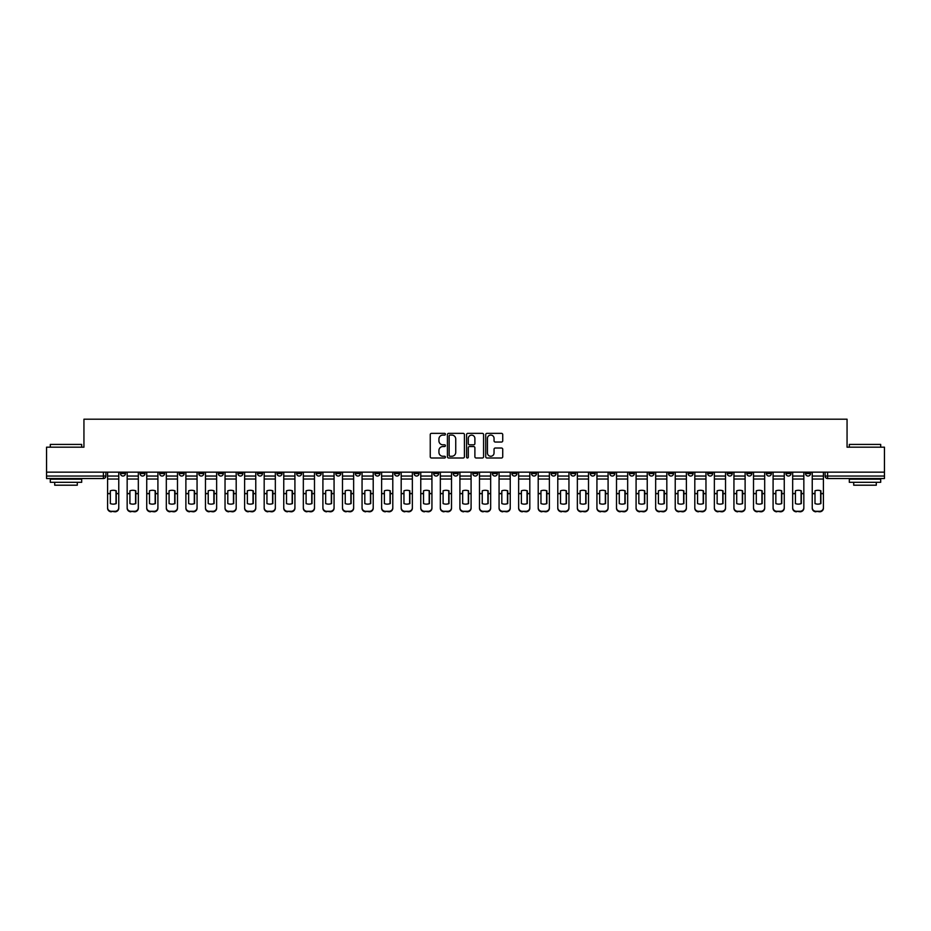 <?xml version="1.0" encoding="UTF-8"?>
<svg xmlns="http://www.w3.org/2000/svg" width="931" height="931" viewBox="0 0 931 931"><rect width="100%" height="100%" fill="white"/><g stroke="black" fill="none" stroke-linecap="round" stroke-linejoin="round"><path stroke-width="1.4" d="M445.425 434.218A0.861 0.861 0 0 0 444.564 433.357L431.472 433.357A1.234 1.234 0 0 0 430.25 434.591L430.25 456.76A1.234 1.234 0 0 0 431.472 457.994L444.564 457.994A0.861 0.861 0 0 0 445.425 457.133A0.861 0.861 0 0 0 444.564 456.271L442.865 456.271A3.945 3.945 0 0 1 438.932 452.326L438.932 450.476A3.945 3.945 0 0 1 442.865 446.543L444.564 446.543A0.861 0.861 0 0 0 445.425 445.67A0.861 0.861 0 0 0 444.564 444.809L442.865 444.809A3.945 3.945 0 0 1 438.932 440.875L438.932 439.025A3.945 3.945 0 0 1 442.865 435.08L444.564 435.08A0.861 0.861 0 0 0 445.425 434.218M766.376 472.145L766.376 473.53L771.403 473.53A2.514 2.514 0 0 1 768.89 476.044A2.514 2.514 0 0 1 766.376 473.53L766.376 472.145M648.942 472.145L648.942 473.53L653.958 473.53A2.514 2.514 0 0 1 651.444 476.044A2.514 2.514 0 0 1 648.942 473.53L648.942 472.145M629.368 472.145L629.368 473.53L634.383 473.53A2.514 2.514 0 0 1 631.87 476.044A2.514 2.514 0 0 1 629.368 473.53L629.368 472.145M511.922 472.145L511.922 473.53L516.938 473.53A2.514 2.514 0 0 1 514.436 476.044A2.514 2.514 0 0 1 511.922 473.53L511.922 472.145M492.348 472.145L492.348 473.53L497.375 473.53A2.514 2.514 0 0 1 494.861 476.044A2.514 2.514 0 0 1 492.348 473.53L492.348 472.145M472.773 472.145L472.773 473.53L477.801 473.53A2.514 2.514 0 0 1 475.287 476.044A2.514 2.514 0 0 1 472.773 473.53L472.773 472.145M433.625 472.145L433.625 473.53L438.652 473.53A2.514 2.514 0 0 1 436.139 476.044A2.514 2.514 0 0 1 433.625 473.53L433.625 472.145M394.488 473.53L394.488 472.145L394.488 473.53A2.514 2.514 0 0 0 396.99 476.044A2.514 2.514 0 0 1 394.488 473.53L399.504 473.53A2.514 2.514 0 0 1 396.99 476.044A2.514 2.514 0 0 0 399.504 473.53L399.504 472.145L399.504 473.53M374.914 473.53L374.914 472.145L374.914 473.53A2.514 2.514 0 0 0 377.416 476.044A2.514 2.514 0 0 1 374.914 473.53L379.929 473.53A2.514 2.514 0 0 1 377.416 476.044M355.339 473.53L355.339 472.145L355.339 473.53A2.514 2.514 0 0 0 357.841 476.044A2.514 2.514 0 0 1 355.339 473.53L360.355 473.53A2.514 2.514 0 0 1 357.841 476.044A2.514 2.514 0 0 0 360.355 473.53L360.355 472.145L360.355 473.53M335.765 472.145L335.765 473.53L340.781 473.53A2.514 2.514 0 0 1 338.267 476.044A2.514 2.514 0 0 1 335.765 473.53L335.765 472.145M316.191 472.145L316.191 473.53L321.207 473.53A2.514 2.514 0 0 1 318.693 476.044A2.514 2.514 0 0 1 316.191 473.53L316.191 472.145M296.617 472.145L296.617 473.53L301.632 473.53A2.514 2.514 0 0 1 299.13 476.044A2.514 2.514 0 0 1 296.617 473.53L296.617 472.145M277.042 473.53L277.042 472.145L277.042 473.53A2.514 2.514 0 0 0 279.556 476.044A2.514 2.514 0 0 1 277.042 473.53L282.058 473.53A2.514 2.514 0 0 1 279.556 476.044M237.894 473.53L237.894 472.145L237.894 473.53A2.514 2.514 0 0 0 240.407 476.044A2.514 2.514 0 0 1 237.894 473.53L242.91 473.53A2.514 2.514 0 0 1 240.407 476.044A2.514 2.514 0 0 0 242.91 473.53L242.91 472.145L242.91 473.53M218.32 473.53L218.32 472.145L218.32 473.53A2.514 2.514 0 0 0 220.833 476.044A2.514 2.514 0 0 1 218.32 473.53L223.335 473.53A2.514 2.514 0 0 1 220.833 476.044A2.514 2.514 0 0 0 223.335 473.53L223.335 472.145L223.335 473.53M198.745 473.53L198.745 472.145L198.745 473.53A2.514 2.514 0 0 0 201.259 476.044A2.514 2.514 0 0 1 198.745 473.53L203.761 473.53A2.514 2.514 0 0 1 201.259 476.044A2.514 2.514 0 0 0 203.761 473.53L203.761 472.145L203.761 473.53M179.171 473.53L179.171 472.145L179.171 473.53A2.514 2.514 0 0 0 181.685 476.044A2.514 2.514 0 0 1 179.171 473.53L184.187 473.53A2.514 2.514 0 0 1 181.685 476.044M159.597 473.53L159.597 472.145L159.597 473.53A2.514 2.514 0 0 0 162.11 476.044A2.514 2.514 0 0 1 159.597 473.53L164.624 473.53A2.514 2.514 0 0 1 162.11 476.044A2.514 2.514 0 0 0 164.624 473.53L164.624 472.145L164.624 473.53M140.022 473.53L140.022 472.145L140.022 473.53A2.514 2.514 0 0 0 142.536 476.044A2.514 2.514 0 0 1 140.022 473.53L145.05 473.53A2.514 2.514 0 0 1 142.536 476.044A2.514 2.514 0 0 0 145.05 473.53L145.05 472.145L145.05 473.53M501.495 442.039A1.234 1.234 0 0 0 502.728 440.805L502.728 434.591A1.234 1.234 0 0 0 501.495 433.357L486.96 433.357A1.234 1.234 0 0 0 485.726 434.591L485.726 456.76A1.234 1.234 0 0 0 486.96 457.994L501.495 457.994A1.234 1.234 0 0 0 502.728 456.76L502.728 449.242A1.234 1.234 0 0 0 501.495 448.02L495.269 448.02A1.234 1.234 0 0 0 494.047 449.242L494.047 452.978A3.293 3.293 0 0 1 490.753 456.271A3.293 3.293 0 0 1 487.448 452.978L487.448 438.373A3.293 3.293 0 0 1 490.753 435.08A3.293 3.293 0 0 1 494.047 438.373L494.047 440.805A1.234 1.234 0 0 0 495.269 442.039L501.495 442.039M46.55 472.145L46.55 447.183L83.941 447.183L83.941 419.206L847.059 419.206L847.059 447.183L884.45 447.183L884.45 472.145L46.55 472.145L46.55 476.044L105.901 476.044L105.901 472.145L105.901 476.044A2.514 2.514 0 0 1 103.388 478.546L46.55 478.546L46.55 476.044M464.418 434.591A1.234 1.234 0 0 0 463.196 433.357L448.661 433.357A1.234 1.234 0 0 0 447.427 434.591L447.427 456.76A1.234 1.234 0 0 0 448.661 457.994L463.196 457.994A1.234 1.234 0 0 0 464.418 456.76L464.418 434.591M467.804 433.357L482.339 433.357A1.234 1.234 0 0 1 483.573 434.591L483.573 456.76A1.234 1.234 0 0 1 482.339 457.994L476.125 457.994A1.234 1.234 0 0 1 474.891 456.76L474.891 447.764A1.234 1.234 0 0 0 473.658 446.543L469.538 446.543A1.234 1.234 0 0 0 468.305 447.764L468.305 457.133A0.861 0.861 0 0 1 467.443 457.994A0.861 0.861 0 0 1 466.582 457.133L466.582 434.591A1.234 1.234 0 0 1 467.804 433.357M825.099 472.145L825.099 476.044L884.45 476.044L884.45 478.546L827.612 478.546A2.514 2.514 0 0 1 825.099 476.044M884.45 472.145L884.45 476.044M810.552 472.145L810.552 473.53A2.514 2.514 0 0 1 808.038 476.044A2.514 2.514 0 0 1 805.524 473.53A2.514 2.514 0 0 0 808.038 476.044M805.524 472.145L805.524 473.53L810.552 473.53M790.978 472.145L790.978 473.53A2.514 2.514 0 0 1 788.464 476.044A2.514 2.514 0 0 1 785.95 473.53L790.978 473.53M785.95 472.145L785.95 473.53M771.403 472.145L771.403 473.53A2.514 2.514 0 0 1 768.89 476.044M751.829 472.145L751.829 473.53A2.514 2.514 0 0 1 749.315 476.044A2.514 2.514 0 0 1 746.813 473.53L751.829 473.53M746.813 472.145L746.813 473.53M732.255 472.145L732.255 473.53A2.514 2.514 0 0 1 729.741 476.044A2.514 2.514 0 0 1 727.239 473.53L732.255 473.53M727.239 472.145L727.239 473.53M712.681 472.145L712.681 473.53A2.514 2.514 0 0 1 710.167 476.044A2.514 2.514 0 0 1 707.665 473.53A2.514 2.514 0 0 0 710.167 476.044M707.665 472.145L707.665 473.53L712.681 473.53M693.106 472.145L693.106 473.53A2.514 2.514 0 0 1 690.593 476.044A2.514 2.514 0 0 1 688.09 473.53L693.106 473.53M688.09 472.145L688.09 473.53M673.532 472.145L673.532 473.53A2.514 2.514 0 0 1 671.018 476.044A2.514 2.514 0 0 1 668.516 473.53L673.532 473.53M668.516 472.145L668.516 473.53M653.958 472.145L653.958 473.53M634.383 472.145L634.383 473.53L634.383 472.145M614.809 472.145L614.809 473.53A2.514 2.514 0 0 1 612.307 476.044A2.514 2.514 0 0 1 609.793 473.53L614.809 473.53M609.793 472.145L609.793 473.53M595.235 472.145L595.235 473.53A2.514 2.514 0 0 1 592.733 476.044A2.514 2.514 0 0 1 590.219 473.53L595.235 473.53M590.219 472.145L590.219 473.53M575.661 472.145L575.661 473.53A2.514 2.514 0 0 1 573.159 476.044A2.514 2.514 0 0 1 570.645 473.53L575.661 473.53M570.645 472.145L570.645 473.53M556.086 472.145L556.086 473.53A2.514 2.514 0 0 1 553.584 476.044A2.514 2.514 0 0 1 551.071 473.53L556.086 473.53M551.071 472.145L551.071 473.53M536.512 472.145L536.512 473.53A2.514 2.514 0 0 1 534.01 476.044A2.514 2.514 0 0 1 531.496 473.53L536.512 473.53M531.496 472.145L531.496 473.53M516.938 472.145L516.938 473.53A2.514 2.514 0 0 1 514.436 476.044M497.375 472.145L497.375 473.53M477.801 473.53L477.801 472.145L477.801 473.53A2.514 2.514 0 0 1 475.287 476.044M458.227 472.145L458.227 473.53A2.514 2.514 0 0 1 455.713 476.044A2.514 2.514 0 0 1 453.199 473.53A2.514 2.514 0 0 0 455.713 476.044A2.514 2.514 0 0 0 458.227 473.53L453.199 473.53L453.199 472.145M438.652 473.53L438.652 472.145L438.652 473.53A2.514 2.514 0 0 1 436.139 476.044M419.078 472.145L419.078 473.53A2.514 2.514 0 0 1 416.564 476.044A2.514 2.514 0 0 1 414.062 473.53A2.514 2.514 0 0 0 416.564 476.044M414.062 472.145L414.062 473.53L419.078 473.53M379.929 472.145L379.929 473.53L379.929 472.145M340.781 473.53L340.781 472.145L340.781 473.53A2.514 2.514 0 0 1 338.267 476.044M321.207 473.53L321.207 472.145L321.207 473.53A2.514 2.514 0 0 1 318.693 476.044M301.632 473.53L301.632 472.145L301.632 473.53A2.514 2.514 0 0 1 299.13 476.044M282.058 472.145L282.058 473.53L282.058 472.145M262.484 473.53L262.484 472.145L262.484 473.53A2.514 2.514 0 0 1 259.982 476.044A2.514 2.514 0 0 1 257.468 473.53L262.484 473.53A2.514 2.514 0 0 1 259.982 476.044M257.468 472.145L257.468 473.53M184.187 472.145L184.187 473.53L184.187 472.145M125.476 472.145L125.476 473.53A2.514 2.514 0 0 1 122.962 476.044A2.514 2.514 0 0 1 120.448 473.53A2.514 2.514 0 0 0 122.962 476.044A2.514 2.514 0 0 0 125.476 473.53L125.476 472.145M120.448 472.145L120.448 473.53L125.476 473.53M103.388 472.145L103.388 478.546A2.514 2.514 0 0 0 105.901 476.044M450.01 435.08A0.861 0.861 0 0 0 449.149 435.941L449.149 455.41A0.861 0.861 0 0 0 450.01 456.271L451.803 456.271A3.945 3.945 0 0 0 455.736 452.326L455.736 439.025A3.945 3.945 0 0 0 451.803 435.08L450.01 435.08M474.891 438.443A3.293 3.293 0 0 0 471.598 435.149A3.293 3.293 0 0 0 468.305 438.443L468.305 443.587A1.234 1.234 0 0 0 469.538 444.809L473.658 444.809A1.234 1.234 0 0 0 474.891 443.587L474.891 438.443M116.003 503.683L116.003 490.707M113.175 490.288A7.774 6.843 180 0 1 116.003 490.8M107.589 494.198L107.589 507.709A3.759 3.573 0 0 0 111.359 511.282L114.99 511.282A3.759 3.573 0 0 0 118.761 507.709L118.761 508.233A3.759 3.573 180 0 1 114.99 511.794L114.99 511.282M113.175 504.137A7.774 7.378 180 0 0 116.003 503.59M116.247 493.686L116.247 490.8A7.774 6.843 180 0 0 113.303 490.288A7.774 6.843 180 0 0 110.347 490.8L110.347 503.59A7.774 7.378 180 0 0 116.247 503.59L116.247 493.686L118.761 493.686L118.761 507.709M118.761 472.145L118.761 493.686M107.589 472.145L107.589 507.709M111.359 511.282L114.99 511.794M111.359 511.794A3.759 3.573 180 0 1 107.589 508.233M135.577 503.683L135.577 490.707M132.749 490.288A7.774 6.843 180 0 1 135.577 490.8M127.163 494.198L127.163 507.709A3.759 3.573 0 0 0 130.934 511.282L134.564 511.282A3.759 3.573 0 0 0 138.335 507.709L138.335 508.233A3.759 3.573 180 0 1 134.564 511.794L134.564 511.282M132.749 504.137A7.774 7.378 180 0 0 135.577 503.59M155.151 503.683L155.151 490.707M152.323 490.288A7.774 6.843 180 0 1 155.151 490.8M146.737 494.198L146.737 507.709A3.759 3.573 0 0 0 150.508 511.282L154.139 511.282A3.759 3.573 0 0 0 157.909 507.709L157.909 508.233A3.759 3.573 180 0 1 154.139 511.794L154.139 511.282M152.323 504.137A7.774 7.378 180 0 0 155.151 503.59M135.821 493.686L135.821 490.8A7.774 6.843 180 0 0 132.877 490.288A7.774 6.843 180 0 0 129.921 490.8L129.921 503.59A7.774 7.378 180 0 0 135.821 503.59L135.821 493.686L138.335 493.686L138.335 507.709M138.335 472.145L138.335 493.686M127.163 472.145L127.163 507.709M130.934 511.282L134.564 511.794M130.934 511.794A3.759 3.573 180 0 1 127.163 508.233M155.396 493.686L155.396 490.8A7.774 6.843 180 0 0 152.451 490.288A7.774 6.843 180 0 0 149.495 490.8L149.495 503.59A7.774 7.378 180 0 0 155.396 503.59L155.396 493.686L157.909 493.686L157.909 507.709M157.909 472.145L157.909 493.686M146.737 472.145L146.737 507.709M150.508 511.282L154.139 511.794M150.508 511.794A3.759 3.573 180 0 1 146.737 508.233M50.309 444.424L81.684 444.424L50.309 444.424L50.309 447.183M81.684 482.316L50.309 482.316L50.309 479.174L81.684 479.174L81.684 482.316M77.296 482.316L77.296 485.202L54.708 485.202L54.708 482.316M849.316 444.424L880.691 444.424L849.316 444.424L849.316 447.183M880.691 482.316L849.316 482.316L849.316 479.174L880.691 479.174L880.691 482.316M876.292 482.316L876.292 485.202L853.704 485.202L853.704 482.316M174.714 503.683L174.714 490.707M171.898 490.288A7.774 6.843 180 0 1 174.714 490.8M166.312 494.198L166.312 507.709A3.759 3.573 0 0 0 170.082 511.282L173.713 511.282A3.759 3.573 0 0 0 177.484 507.709L177.484 508.233A3.759 3.573 180 0 1 173.713 511.794L173.713 511.282M171.898 504.137A7.774 7.378 180 0 0 174.714 503.59M194.288 503.683L194.288 490.707M191.472 490.288A7.774 6.843 180 0 1 194.288 490.8M185.886 494.198L185.886 507.709A3.759 3.573 0 0 0 189.645 511.282L193.287 511.282A3.759 3.573 0 0 0 197.058 507.709L197.058 508.233A3.759 3.573 180 0 1 193.287 511.794L193.287 511.282M191.472 504.137A7.774 7.378 180 0 0 194.288 503.59M213.862 503.683L213.862 490.707M211.046 490.288A7.774 6.843 180 0 1 213.862 490.8M205.46 494.198L205.46 507.709A3.759 3.573 0 0 0 209.219 511.282L212.862 511.282A3.759 3.573 0 0 0 216.632 507.709L216.632 508.233A3.759 3.573 180 0 1 212.862 511.794L212.862 511.282M211.046 504.137A7.774 7.378 180 0 0 213.862 503.59M174.97 493.686L174.97 490.8A7.774 6.843 180 0 0 172.026 490.288A7.774 6.843 180 0 0 169.07 490.8L169.07 503.59A7.774 7.378 180 0 0 174.97 503.59L174.97 493.686L177.484 493.686L177.484 507.709M177.484 472.145L177.484 493.686M166.312 472.145L166.312 507.709M170.082 511.282L173.713 511.794M170.082 511.794A3.759 3.573 180 0 1 166.312 508.233M194.544 493.686L194.544 490.8A7.774 6.843 180 0 0 191.6 490.288A7.774 6.843 180 0 0 188.644 490.8L188.644 503.59A7.774 7.378 180 0 0 194.544 503.59L194.544 493.686L197.058 493.686L197.058 507.709M197.058 472.145L197.058 493.686M185.886 472.145L185.886 507.709M189.645 511.282L193.287 511.794M189.645 511.794A3.759 3.573 180 0 1 185.886 508.233M214.118 493.686L214.118 490.8A7.774 6.843 180 0 0 211.174 490.288A7.774 6.843 180 0 0 208.218 490.8L208.218 503.59A7.774 7.378 180 0 0 214.118 503.59L214.118 493.686L216.632 493.686L216.632 507.709M216.632 472.145L216.632 493.686M205.46 472.145L205.46 507.709M209.219 511.282L212.862 511.794M209.219 511.794A3.759 3.573 180 0 1 205.46 508.233M233.437 503.683L233.437 490.707M230.62 490.288A7.774 6.843 180 0 1 233.437 490.8M225.034 494.198L225.034 507.709A3.759 3.573 0 0 0 228.793 511.282L232.436 511.282A3.759 3.573 0 0 0 236.195 507.709L236.195 508.233A3.759 3.573 180 0 1 232.436 511.794L232.436 511.282M230.62 504.137A7.774 7.378 180 0 0 233.437 503.59M233.693 493.686L233.693 490.8A7.774 6.843 180 0 0 230.737 490.288A7.774 6.843 180 0 0 227.792 490.8L227.792 503.59A7.774 7.378 180 0 0 233.693 503.59L233.693 493.686L236.195 493.686L236.195 507.709M236.195 472.145L236.195 493.686M225.034 472.145L225.034 507.709M228.793 511.282L232.436 511.794M228.793 511.794A3.759 3.573 180 0 1 225.034 508.233M253.011 503.683L253.011 490.707M250.195 490.288A7.774 6.843 180 0 1 253.011 490.8M244.609 494.198L244.609 507.709A3.759 3.573 0 0 0 248.368 511.282L252.01 511.282A3.759 3.573 0 0 0 255.769 507.709L255.769 508.233A3.759 3.573 180 0 1 252.01 511.794L252.01 511.282M250.195 504.137A7.774 7.378 180 0 0 253.011 503.59M253.267 493.686L253.267 490.8A7.774 6.843 180 0 0 250.311 490.288A7.774 6.843 180 0 0 247.367 490.8L247.367 503.59A7.774 7.378 180 0 0 253.267 503.59L253.267 493.686L255.769 493.686L255.769 507.709M255.769 472.145L255.769 493.686M244.609 472.145L244.609 507.709M248.368 511.282L252.01 511.794M248.368 511.794A3.759 3.573 180 0 1 244.609 508.233M272.585 503.683L272.585 490.707M269.769 490.288A7.774 6.843 180 0 1 272.585 490.8M264.183 494.198L264.183 507.709A3.759 3.573 0 0 0 267.942 511.282L271.584 511.282A3.759 3.573 0 0 0 275.343 507.709L275.343 508.233A3.759 3.573 180 0 1 271.584 511.794L271.584 511.282M269.769 504.137A7.774 7.378 180 0 0 272.585 503.59M272.841 493.686L272.841 490.8A7.774 6.843 180 0 0 269.885 490.288A7.774 6.843 180 0 0 266.941 490.8L266.941 503.59A7.774 7.378 180 0 0 272.841 503.59L272.841 493.686L275.343 493.686L275.343 507.709M275.343 472.145L275.343 493.686M264.183 472.145L264.183 507.709M267.942 511.282L271.584 511.794M267.942 511.794A3.759 3.573 180 0 1 264.183 508.233M292.159 503.683L292.159 490.707M289.343 490.288A7.774 6.843 180 0 1 292.159 490.8M283.757 494.198L283.757 507.709A3.759 3.573 0 0 0 287.516 511.282L291.159 511.282A3.759 3.573 0 0 0 294.918 507.709L294.918 508.233A3.759 3.573 180 0 1 291.159 511.794L291.159 511.282M289.343 504.137A7.774 7.378 180 0 0 292.159 503.59M292.415 493.686L292.415 490.8A7.774 6.843 180 0 0 289.46 490.288A7.774 6.843 180 0 0 286.515 490.8L286.515 503.59A7.774 7.378 180 0 0 292.415 503.59L292.415 493.686L294.918 493.686L294.918 507.709M294.918 472.145L294.918 493.686M283.757 472.145L283.757 507.709M287.516 511.282L291.159 511.794M287.516 511.794A3.759 3.573 180 0 1 283.757 508.233M311.734 503.683L311.734 490.707M308.906 490.288A7.774 6.843 180 0 1 311.734 490.8M303.331 494.198L303.331 507.709A3.759 3.573 0 0 0 307.09 511.282L310.733 511.282A3.759 3.573 0 0 0 314.492 507.709L314.492 508.233A3.759 3.573 180 0 1 310.733 511.794L310.733 511.282M308.906 504.137A7.774 7.378 180 0 0 311.734 503.59M311.99 493.686L311.99 490.8A7.774 6.843 180 0 0 309.034 490.288A7.774 6.843 180 0 0 306.09 490.8L306.09 503.59A7.774 7.378 180 0 0 311.99 503.59L311.99 493.686L314.492 493.686L314.492 507.709M314.492 472.145L314.492 493.686M303.331 472.145L303.331 507.709M307.09 511.282L310.733 511.794M307.09 511.794A3.759 3.573 180 0 1 303.331 508.233M331.308 503.683L331.308 490.707M328.48 490.288A7.774 6.843 180 0 1 331.308 490.8M322.906 494.198L322.906 507.709A3.759 3.573 0 0 0 326.665 511.282L330.307 511.282A3.759 3.573 0 0 0 334.066 507.709L334.066 508.233A3.759 3.573 180 0 1 330.307 511.794L330.307 511.282M328.48 504.137A7.774 7.378 180 0 0 331.308 503.59M331.564 493.686L331.564 490.8A7.774 6.843 180 0 0 328.608 490.288A7.774 6.843 180 0 0 325.664 490.8L325.664 503.59A7.774 7.378 180 0 0 331.564 503.59L331.564 493.686L334.066 493.686L334.066 507.709M334.066 472.145L334.066 493.686M322.906 472.145L322.906 507.709M326.665 511.282L330.307 511.794M326.665 511.794A3.759 3.573 180 0 1 322.906 508.233M350.882 503.683L350.882 490.707M348.054 490.288A7.774 6.843 180 0 1 350.882 490.8M342.48 494.198L342.48 507.709A3.759 3.573 0 0 0 346.239 511.282L349.881 511.282A3.759 3.573 0 0 0 353.64 507.709L353.64 508.233A3.759 3.573 180 0 1 349.881 511.794L349.881 511.282M348.054 504.137A7.774 7.378 180 0 0 350.882 503.59M351.138 493.686L351.138 490.8A7.774 6.843 180 0 0 348.182 490.288A7.774 6.843 180 0 0 345.238 490.8L345.238 503.59A7.774 7.378 180 0 0 351.138 503.59L351.138 493.686L353.64 493.686L353.64 507.709M353.64 472.145L353.64 493.686M342.48 472.145L342.48 507.709M346.239 511.282L349.881 511.794M346.239 511.794A3.759 3.573 180 0 1 342.48 508.233M370.457 503.683L370.457 490.707M367.629 490.288A7.774 6.843 180 0 1 370.457 490.8M362.054 494.198L362.054 507.709A3.759 3.573 0 0 0 365.813 511.282L369.456 511.282A3.759 3.573 0 0 0 373.215 507.709L373.215 508.233A3.759 3.573 180 0 1 369.456 511.794L369.456 511.282M367.629 504.137A7.774 7.378 180 0 0 370.457 503.59M370.701 493.686L370.701 490.8A7.774 6.843 180 0 0 367.757 490.288A7.774 6.843 180 0 0 364.812 490.8L364.812 503.59A7.774 7.378 180 0 0 370.701 503.59L370.701 493.686L373.215 493.686L373.215 507.709M373.215 472.145L373.215 493.686M362.054 472.145L362.054 507.709M365.813 511.282L369.456 511.794M365.813 511.794A3.759 3.573 180 0 1 362.054 508.233M390.031 503.683L390.031 490.707M387.203 490.288A7.774 6.843 180 0 1 390.031 490.8M381.617 494.198L381.617 507.709A3.759 3.573 0 0 0 385.387 511.282L389.03 511.282A3.759 3.573 0 0 0 392.789 507.709L392.789 508.233A3.759 3.573 180 0 1 389.03 511.794L389.03 511.282M387.203 504.137A7.774 7.378 180 0 0 390.031 503.59M390.275 493.686L390.275 490.8A7.774 6.843 180 0 0 387.331 490.288A7.774 6.843 180 0 0 384.387 490.8L384.387 503.59A7.774 7.378 180 0 0 390.275 503.59L390.275 493.686L392.789 493.686L392.789 507.709M392.789 472.145L392.789 493.686M381.617 472.145L381.617 507.709M385.387 511.282L389.03 511.794M385.387 511.794A3.759 3.573 180 0 1 381.617 508.233M409.605 503.683L409.605 490.707M406.777 490.288A7.774 6.843 180 0 1 409.605 490.8M401.191 494.198L401.191 507.709A3.759 3.573 0 0 0 404.962 511.282L408.604 511.282A3.759 3.573 0 0 0 412.363 507.709L412.363 508.233A3.759 3.573 180 0 1 408.604 511.794L408.604 511.282M406.777 504.137A7.774 7.378 180 0 0 409.605 503.59M409.849 493.686L409.849 490.8A7.774 6.843 180 0 0 406.905 490.288A7.774 6.843 180 0 0 403.961 490.8L403.961 503.59A7.774 7.378 180 0 0 409.849 503.59L409.849 493.686L412.363 493.686L412.363 507.709M412.363 472.145L412.363 493.686M401.191 472.145L401.191 507.709M404.962 511.282L408.604 511.794M404.962 511.794A3.759 3.573 180 0 1 401.191 508.233M429.179 503.683L429.179 490.707M426.351 490.288A7.774 6.843 180 0 1 429.179 490.8M420.765 494.198L420.765 507.709A3.759 3.573 0 0 0 424.536 511.282L428.167 511.282A3.759 3.573 0 0 0 431.937 507.709L431.937 508.233A3.759 3.573 180 0 1 428.167 511.794L428.167 511.282M426.351 504.137A7.774 7.378 180 0 0 429.179 503.59M429.424 493.686L429.424 490.8A7.774 6.843 180 0 0 426.479 490.288A7.774 6.843 180 0 0 423.535 490.8L423.535 503.59A7.774 7.378 180 0 0 429.424 503.59L429.424 493.686L431.937 493.686L431.937 507.709M431.937 472.145L431.937 493.686M420.765 472.145L420.765 507.709M424.536 511.282L428.167 511.794M424.536 511.794A3.759 3.573 180 0 1 420.765 508.233M448.754 503.683L448.754 490.707M445.926 490.288A7.774 6.843 180 0 1 448.754 490.8M440.34 494.198L440.34 507.709A3.759 3.573 0 0 0 444.11 511.282L447.741 511.282A3.759 3.573 0 0 0 451.512 507.709L451.512 508.233A3.759 3.573 180 0 1 447.741 511.794L447.741 511.282M445.926 504.137A7.774 7.378 180 0 0 448.754 503.59M448.998 493.686L448.998 490.8A7.774 6.843 180 0 0 446.054 490.288A7.774 6.843 180 0 0 443.098 490.8L443.098 503.59A7.774 7.378 180 0 0 448.998 503.59L448.998 493.686L451.512 493.686L451.512 507.709M451.512 472.145L451.512 493.686M440.34 472.145L440.34 507.709M444.11 511.282L447.741 511.794M444.11 511.794A3.759 3.573 180 0 1 440.34 508.233M468.328 503.683L468.328 490.707M465.5 490.288A7.774 6.843 180 0 1 468.328 490.8M459.914 494.198L459.914 507.709A3.759 3.573 0 0 0 463.685 511.282L467.315 511.282A3.759 3.573 0 0 0 471.086 507.709L471.086 508.233A3.759 3.573 180 0 1 467.315 511.794L467.315 511.282M465.5 504.137A7.774 7.378 180 0 0 468.328 503.59M468.572 493.686L468.572 490.8A7.774 6.843 180 0 0 465.628 490.288A7.774 6.843 180 0 0 462.672 490.8L462.672 503.59A7.774 7.378 180 0 0 468.572 503.59L468.572 493.686L471.086 493.686L471.086 507.709M471.086 472.145L471.086 493.686M459.914 472.145L459.914 507.709M463.685 511.282L467.315 511.794M463.685 511.794A3.759 3.573 180 0 1 459.914 508.233M487.902 503.683L487.902 490.707M485.074 490.288A7.774 6.843 180 0 1 487.902 490.8M479.488 494.198L479.488 507.709A3.759 3.573 0 0 0 483.259 511.282L486.89 511.282A3.759 3.573 0 0 0 490.66 507.709L490.66 508.233A3.759 3.573 180 0 1 486.89 511.794L486.89 511.282M485.074 504.137A7.774 7.378 180 0 0 487.902 503.59M488.147 493.686L488.147 490.8A7.774 6.843 180 0 0 485.202 490.288A7.774 6.843 180 0 0 482.246 490.8L482.246 503.59A7.774 7.378 180 0 0 488.147 503.59L488.147 493.686L490.66 493.686L490.66 507.709M490.66 472.145L490.66 493.686M479.488 472.145L479.488 507.709M483.259 511.282L486.89 511.794M483.259 511.794A3.759 3.573 180 0 1 479.488 508.233M507.465 503.683L507.465 490.707M504.649 490.288A7.774 6.843 180 0 1 507.465 490.8M499.063 494.198L499.063 507.709A3.759 3.573 0 0 0 502.833 511.282L506.464 511.282A3.759 3.573 0 0 0 510.235 507.709L510.235 508.233A3.759 3.573 180 0 1 506.464 511.794L506.464 511.282M504.649 504.137A7.774 7.378 180 0 0 507.465 503.59M507.721 493.686L507.721 490.8A7.774 6.843 180 0 0 504.777 490.288A7.774 6.843 180 0 0 501.821 490.8L501.821 503.59A7.774 7.378 180 0 0 507.721 503.59L507.721 493.686L510.235 493.686L510.235 507.709M510.235 472.145L510.235 493.686M499.063 472.145L499.063 507.709M502.833 511.282L506.464 511.794M502.833 511.794A3.759 3.573 180 0 1 499.063 508.233M527.039 503.683L527.039 490.707M524.223 490.288A7.774 6.843 180 0 1 527.039 490.8M518.637 494.198L518.637 507.709A3.759 3.573 0 0 0 522.396 511.282L526.038 511.282A3.759 3.573 0 0 0 529.809 507.709L529.809 508.233A3.759 3.573 180 0 1 526.038 511.794L526.038 511.282M524.223 504.137A7.774 7.378 180 0 0 527.039 503.59M527.295 493.686L527.295 490.8A7.774 6.843 180 0 0 524.351 490.288A7.774 6.843 180 0 0 521.395 490.8L521.395 503.59A7.774 7.378 180 0 0 527.295 503.59L527.295 493.686L529.809 493.686L529.809 507.709M529.809 472.145L529.809 493.686M518.637 472.145L518.637 507.709M522.396 511.282L526.038 511.794M522.396 511.794A3.759 3.573 180 0 1 518.637 508.233M546.613 503.683L546.613 490.707M543.797 490.288A7.774 6.843 180 0 1 546.613 490.8M538.211 494.198L538.211 507.709A3.759 3.573 0 0 0 541.97 511.282L545.613 511.282A3.759 3.573 0 0 0 549.383 507.709L549.383 508.233A3.759 3.573 180 0 1 545.613 511.794L545.613 511.282M543.797 504.137A7.774 7.378 180 0 0 546.613 503.59M546.869 493.686L546.869 490.8A7.774 6.843 180 0 0 543.925 490.288A7.774 6.843 180 0 0 540.969 490.8L540.969 503.59A7.774 7.378 180 0 0 546.869 503.59L546.869 493.686L549.383 493.686L549.383 507.709M549.383 472.145L549.383 493.686M538.211 472.145L538.211 507.709M541.97 511.282L545.613 511.794M541.97 511.794A3.759 3.573 180 0 1 538.211 508.233M566.188 503.683L566.188 490.707M563.371 490.288A7.774 6.843 180 0 1 566.188 490.8M557.785 494.198L557.785 507.709A3.759 3.573 0 0 0 561.544 511.282L565.187 511.282A3.759 3.573 0 0 0 568.946 507.709L568.946 508.233A3.759 3.573 180 0 1 565.187 511.794L565.187 511.282M563.371 504.137A7.774 7.378 180 0 0 566.188 503.59M566.444 493.686L566.444 490.8A7.774 6.843 180 0 0 563.488 490.288A7.774 6.843 180 0 0 560.543 490.8L560.543 503.59A7.774 7.378 180 0 0 566.444 503.59L566.444 493.686L568.946 493.686L568.946 507.709M568.946 472.145L568.946 493.686M557.785 472.145L557.785 507.709M561.544 511.282L565.187 511.794M561.544 511.794A3.759 3.573 180 0 1 557.785 508.233M585.762 503.683L585.762 490.707M582.946 490.288A7.774 6.843 180 0 1 585.762 490.8M577.36 494.198L577.36 507.709A3.759 3.573 0 0 0 581.119 511.282L584.761 511.282A3.759 3.573 0 0 0 588.52 507.709L588.52 508.233A3.759 3.573 180 0 1 584.761 511.794L584.761 511.282M582.946 504.137A7.774 7.378 180 0 0 585.762 503.59M586.018 493.686L586.018 490.8A7.774 6.843 180 0 0 583.062 490.288A7.774 6.843 180 0 0 580.118 490.8L580.118 503.59A7.774 7.378 180 0 0 586.018 503.59L586.018 493.686L588.52 493.686L588.52 507.709M588.52 472.145L588.52 493.686M577.36 472.145L577.36 507.709M581.119 511.282L584.761 511.794M581.119 511.794A3.759 3.573 180 0 1 577.36 508.233M605.336 503.683L605.336 490.707M602.52 490.288A7.774 6.843 180 0 1 605.336 490.8M596.934 494.198L596.934 507.709A3.759 3.573 0 0 0 600.693 511.282L604.335 511.282A3.759 3.573 0 0 0 608.094 507.709L608.094 508.233A3.759 3.573 180 0 1 604.335 511.794L604.335 511.282M602.52 504.137A7.774 7.378 180 0 0 605.336 503.59M605.592 493.686L605.592 490.8A7.774 6.843 180 0 0 602.636 490.288A7.774 6.843 180 0 0 599.692 490.8L599.692 503.59A7.774 7.378 180 0 0 605.592 503.59L605.592 493.686L608.094 493.686L608.094 507.709M608.094 472.145L608.094 493.686M596.934 472.145L596.934 507.709M600.693 511.282L604.335 511.794M600.693 511.794A3.759 3.573 180 0 1 596.934 508.233M624.91 503.683L624.91 490.707M622.094 490.288A7.774 6.843 180 0 1 624.91 490.8M616.508 494.198L616.508 507.709A3.759 3.573 0 0 0 620.267 511.282L623.91 511.282A3.759 3.573 0 0 0 627.669 507.709L627.669 508.233A3.759 3.573 180 0 1 623.91 511.794L623.91 511.282M622.094 504.137A7.774 7.378 180 0 0 624.91 503.59M625.167 493.686L625.167 490.8A7.774 6.843 180 0 0 622.211 490.288A7.774 6.843 180 0 0 619.266 490.8L619.266 503.59A7.774 7.378 180 0 0 625.167 503.59L625.167 493.686L627.669 493.686L627.669 507.709M627.669 472.145L627.669 493.686M616.508 472.145L616.508 507.709M620.267 511.282L623.91 511.794M620.267 511.794A3.759 3.573 180 0 1 616.508 508.233M644.485 503.683L644.485 490.707M641.657 490.288A7.774 6.843 180 0 1 644.485 490.8M636.082 494.198L636.082 507.709A3.759 3.573 0 0 0 639.841 511.282L643.484 511.282A3.759 3.573 0 0 0 647.243 507.709L647.243 508.233A3.759 3.573 180 0 1 643.484 511.794L643.484 511.282M641.657 504.137A7.774 7.378 180 0 0 644.485 503.59M644.741 493.686L644.741 490.8A7.774 6.843 180 0 0 641.785 490.288A7.774 6.843 180 0 0 638.841 490.8L638.841 503.59A7.774 7.378 180 0 0 644.741 503.59L644.741 493.686L647.243 493.686L647.243 507.709M647.243 472.145L647.243 493.686M636.082 472.145L636.082 507.709M639.841 511.282L643.484 511.794M639.841 511.794A3.759 3.573 180 0 1 636.082 508.233M664.059 503.683L664.059 490.707M661.231 490.288A7.774 6.843 180 0 1 664.059 490.8M655.657 494.198L655.657 507.709A3.759 3.573 0 0 0 659.416 511.282L663.058 511.282A3.759 3.573 0 0 0 666.817 507.709L666.817 508.233A3.759 3.573 180 0 1 663.058 511.794L663.058 511.282M661.231 504.137A7.774 7.378 180 0 0 664.059 503.59M664.315 493.686L664.315 490.8A7.774 6.843 180 0 0 661.359 490.288A7.774 6.843 180 0 0 658.415 490.8L658.415 503.59A7.774 7.378 180 0 0 664.315 503.59L664.315 493.686L666.817 493.686L666.817 507.709M666.817 472.145L666.817 493.686M655.657 472.145L655.657 507.709M659.416 511.282L663.058 511.794M659.416 511.794A3.759 3.573 180 0 1 655.657 508.233M683.633 503.683L683.633 490.707M680.805 490.288A7.774 6.843 180 0 1 683.633 490.8M675.231 494.198L675.231 507.709A3.759 3.573 0 0 0 678.99 511.282L682.632 511.282A3.759 3.573 0 0 0 686.391 507.709L686.391 508.233A3.759 3.573 180 0 1 682.632 511.794L682.632 511.282M680.805 504.137A7.774 7.378 180 0 0 683.633 503.59M683.878 493.686L683.878 490.8A7.774 6.843 180 0 0 680.933 490.288A7.774 6.843 180 0 0 677.989 490.8L677.989 503.59A7.774 7.378 180 0 0 683.878 503.59L683.878 493.686L686.391 493.686L686.391 507.709M686.391 472.145L686.391 493.686M675.231 472.145L675.231 507.709M678.99 511.282L682.632 511.794M678.99 511.794A3.759 3.573 180 0 1 675.231 508.233M703.208 503.683L703.208 490.707M700.38 490.288A7.774 6.843 180 0 1 703.208 490.8M694.805 494.198L694.805 507.709A3.759 3.573 0 0 0 698.564 511.282L702.207 511.282A3.759 3.573 0 0 0 705.966 507.709L705.966 508.233A3.759 3.573 180 0 1 702.207 511.794L702.207 511.282M700.38 504.137A7.774 7.378 180 0 0 703.208 503.59M703.452 493.686L703.452 490.8A7.774 6.843 180 0 0 700.508 490.288A7.774 6.843 180 0 0 697.563 490.8L697.563 503.59A7.774 7.378 180 0 0 703.452 503.59L703.452 493.686L705.966 493.686L705.966 507.709M705.966 472.145L705.966 493.686M694.805 472.145L694.805 507.709M698.564 511.282L702.207 511.794M698.564 511.794A3.759 3.573 180 0 1 694.805 508.233M722.782 503.683L722.782 490.707M719.954 490.288A7.774 6.843 180 0 1 722.782 490.8M714.368 494.198L714.368 507.709A3.759 3.573 0 0 0 718.138 511.282L721.781 511.282A3.759 3.573 0 0 0 725.54 507.709L725.54 508.233A3.759 3.573 180 0 1 721.781 511.794L721.781 511.282M719.954 504.137A7.774 7.378 180 0 0 722.782 503.59M723.026 493.686L723.026 490.8A7.774 6.843 180 0 0 720.082 490.288A7.774 6.843 180 0 0 717.138 490.8L717.138 503.59A7.774 7.378 180 0 0 723.026 503.59L723.026 493.686L725.54 493.686L725.54 507.709M725.54 472.145L725.54 493.686M714.368 472.145L714.368 507.709M718.138 511.282L721.781 511.794M718.138 511.794A3.759 3.573 180 0 1 714.368 508.233M742.356 503.683L742.356 490.707M739.528 490.288A7.774 6.843 180 0 1 742.356 490.8M733.942 494.198L733.942 507.709A3.759 3.573 0 0 0 737.713 511.282L741.355 511.282A3.759 3.573 0 0 0 745.114 507.709L745.114 508.233A3.759 3.573 180 0 1 741.355 511.794L741.355 511.282M739.528 504.137A7.774 7.378 180 0 0 742.356 503.59M742.601 493.686L742.601 490.8A7.774 6.843 180 0 0 739.656 490.288A7.774 6.843 180 0 0 736.712 490.8L736.712 503.59A7.774 7.378 180 0 0 742.601 503.59L742.601 493.686L745.114 493.686L745.114 507.709M745.114 472.145L745.114 493.686M733.942 472.145L733.942 507.709M737.713 511.282L741.355 511.794M737.713 511.794A3.759 3.573 180 0 1 733.942 508.233M761.93 503.683L761.93 490.707M759.102 490.288A7.774 6.843 180 0 1 761.93 490.8M753.516 494.198L753.516 507.709A3.759 3.573 0 0 0 757.287 511.282L760.918 511.282A3.759 3.573 0 0 0 764.688 507.709L764.688 508.233A3.759 3.573 180 0 1 760.918 511.794L760.918 511.282M759.102 504.137A7.774 7.378 180 0 0 761.93 503.59M762.175 493.686L762.175 490.8A7.774 6.843 180 0 0 759.231 490.288A7.774 6.843 180 0 0 756.286 490.8L756.286 503.59A7.774 7.378 180 0 0 762.175 503.59L762.175 493.686L764.688 493.686L764.688 507.709M764.688 472.145L764.688 493.686M753.516 472.145L753.516 507.709M757.287 511.282L760.918 511.794M757.287 511.794A3.759 3.573 180 0 1 753.516 508.233M781.505 503.683L781.505 490.707M778.677 490.288A7.774 6.843 180 0 1 781.505 490.8M773.091 494.198L773.091 507.709A3.759 3.573 0 0 0 776.861 511.282L780.492 511.282A3.759 3.573 0 0 0 784.263 507.709L784.263 508.233A3.759 3.573 180 0 1 780.492 511.794L780.492 511.282M778.677 504.137A7.774 7.378 180 0 0 781.505 503.59M781.749 493.686L781.749 490.8A7.774 6.843 180 0 0 778.805 490.288A7.774 6.843 180 0 0 775.849 490.8L775.849 503.59A7.774 7.378 180 0 0 781.749 503.59L781.749 493.686L784.263 493.686L784.263 507.709M784.263 472.145L784.263 493.686M773.091 472.145L773.091 507.709M776.861 511.282L780.492 511.794M776.861 511.794A3.759 3.573 180 0 1 773.091 508.233M801.079 503.683L801.079 490.707M798.251 490.288A7.774 6.843 180 0 1 801.079 490.8M792.665 494.198L792.665 507.709A3.759 3.573 0 0 0 796.436 511.282L800.066 511.282A3.759 3.573 0 0 0 803.837 507.709L803.837 508.233A3.759 3.573 180 0 1 800.066 511.794L800.066 511.282M798.251 504.137A7.774 7.378 180 0 0 801.079 503.59M801.323 493.686L801.323 490.8A7.774 6.843 180 0 0 798.379 490.288A7.774 6.843 180 0 0 795.423 490.8L795.423 503.59A7.774 7.378 180 0 0 801.323 503.59L801.323 493.686L803.837 493.686L803.837 507.709M803.837 472.145L803.837 493.686M792.665 472.145L792.665 507.709M796.436 511.282L800.066 511.794M796.436 511.794A3.759 3.573 180 0 1 792.665 508.233M820.653 503.683L820.653 490.707M817.825 490.288A7.774 6.843 180 0 1 820.653 490.8M812.239 494.198L812.239 507.709A3.759 3.573 0 0 0 816.01 511.282L819.641 511.282A3.759 3.573 0 0 0 823.411 507.709L823.411 508.233A3.759 3.573 180 0 1 819.641 511.794L819.641 511.282M817.825 504.137A7.774 7.378 180 0 0 820.653 503.59M820.898 493.686L820.898 490.8A7.774 6.843 180 0 0 817.953 490.288A7.774 6.843 180 0 0 814.997 490.8L814.997 503.59A7.774 7.378 180 0 0 820.898 503.59L820.898 493.686L823.411 493.686L823.411 507.709M823.411 472.145L823.411 493.686M812.239 472.145L812.239 507.709M816.01 511.282L819.641 511.794M816.01 511.794A3.759 3.573 180 0 1 812.239 508.233M827.612 472.145L827.612 478.546M116.247 493.488L118.761 493.488M107.589 493.488L110.347 493.488M107.589 479.023L118.761 479.023M107.589 493.686L110.347 493.686M107.589 476.044L118.761 476.044M135.821 493.488L138.335 493.488M127.163 493.488L129.921 493.488M127.163 479.023L138.335 479.023M127.163 493.686L129.921 493.686M127.163 476.044L138.335 476.044M155.396 493.488L157.909 493.488M146.737 493.488L149.495 493.488M146.737 479.023L157.909 479.023M146.737 493.686L149.495 493.686M146.737 476.044L157.909 476.044M174.97 493.488L177.484 493.488M166.312 493.488L169.07 493.488M166.312 479.023L177.484 479.023M166.312 493.686L169.07 493.686M166.312 476.044L177.484 476.044M194.544 493.488L197.058 493.488M185.886 493.488L188.644 493.488M185.886 479.023L197.058 479.023M185.886 493.686L188.644 493.686M185.886 476.044L197.058 476.044M214.118 493.488L216.632 493.488M205.46 493.488L208.218 493.488M205.46 479.023L216.632 479.023M205.46 493.686L208.218 493.686M205.46 476.044L216.632 476.044M233.693 493.488L236.195 493.488M225.034 493.488L227.792 493.488M225.034 479.023L236.195 479.023M225.034 493.686L227.792 493.686M225.034 476.044L236.195 476.044M253.267 493.488L255.769 493.488M244.609 493.488L247.367 493.488M244.609 479.023L255.769 479.023M244.609 493.686L247.367 493.686M244.609 476.044L255.769 476.044M272.841 493.488L275.343 493.488M264.183 493.488L266.941 493.488M264.183 479.023L275.343 479.023M264.183 493.686L266.941 493.686M264.183 476.044L275.343 476.044M292.415 493.488L294.918 493.488M283.757 493.488L286.515 493.488M283.757 479.023L294.918 479.023M283.757 493.686L286.515 493.686M283.757 476.044L294.918 476.044M311.99 493.488L314.492 493.488M303.331 493.488L306.09 493.488M303.331 479.023L314.492 479.023M303.331 493.686L306.09 493.686M303.331 476.044L314.492 476.044M331.564 493.488L334.066 493.488M322.906 493.488L325.664 493.488M322.906 479.023L334.066 479.023M322.906 493.686L325.664 493.686M322.906 476.044L334.066 476.044M351.138 493.488L353.64 493.488M342.48 493.488L345.238 493.488M342.48 479.023L353.64 479.023M342.48 493.686L345.238 493.686M342.48 476.044L353.64 476.044M370.701 493.488L373.215 493.488M362.054 493.488L364.812 493.488M362.054 479.023L373.215 479.023M362.054 493.686L364.812 493.686M362.054 476.044L373.215 476.044M390.275 493.488L392.789 493.488M381.617 493.488L384.387 493.488M381.617 479.023L392.789 479.023M381.617 493.686L384.387 493.686M381.617 476.044L392.789 476.044M409.849 493.488L412.363 493.488M401.191 493.488L403.961 493.488M401.191 479.023L412.363 479.023M401.191 493.686L403.961 493.686M401.191 476.044L412.363 476.044M429.424 493.488L431.937 493.488M420.765 493.488L423.535 493.488M420.765 479.023L431.937 479.023M420.765 493.686L423.535 493.686M420.765 476.044L431.937 476.044M448.998 493.488L451.512 493.488M440.34 493.488L443.098 493.488M440.34 479.023L451.512 479.023M440.34 493.686L443.098 493.686M440.34 476.044L451.512 476.044M468.572 493.488L471.086 493.488M459.914 493.488L462.672 493.488M459.914 479.023L471.086 479.023M459.914 493.686L462.672 493.686M459.914 476.044L471.086 476.044M488.147 493.488L490.66 493.488M479.488 493.488L482.246 493.488M479.488 479.023L490.66 479.023M479.488 493.686L482.246 493.686M479.488 476.044L490.66 476.044M507.721 493.488L510.235 493.488M499.063 493.488L501.821 493.488M499.063 479.023L510.235 479.023M499.063 493.686L501.821 493.686M499.063 476.044L510.235 476.044M527.295 493.488L529.809 493.488M518.637 493.488L521.395 493.488M518.637 479.023L529.809 479.023M518.637 493.686L521.395 493.686M518.637 476.044L529.809 476.044M546.869 493.488L549.383 493.488M538.211 493.488L540.969 493.488M538.211 479.023L549.383 479.023M538.211 493.686L540.969 493.686M538.211 476.044L549.383 476.044M566.444 493.488L568.946 493.488M557.785 493.488L560.543 493.488M557.785 479.023L568.946 479.023M557.785 493.686L560.543 493.686M557.785 476.044L568.946 476.044M586.018 493.488L588.52 493.488M577.36 493.488L580.118 493.488M577.36 479.023L588.52 479.023M577.36 493.686L580.118 493.686M577.36 476.044L588.52 476.044M605.592 493.488L608.094 493.488M596.934 493.488L599.692 493.488M596.934 479.023L608.094 479.023M596.934 493.686L599.692 493.686M596.934 476.044L608.094 476.044M625.167 493.488L627.669 493.488M616.508 493.488L619.266 493.488M616.508 479.023L627.669 479.023M616.508 493.686L619.266 493.686M616.508 476.044L627.669 476.044M644.741 493.488L647.243 493.488M636.082 493.488L638.841 493.488M636.082 479.023L647.243 479.023M636.082 493.686L638.841 493.686M636.082 476.044L647.243 476.044M664.315 493.488L666.817 493.488M655.657 493.488L658.415 493.488M655.657 479.023L666.817 479.023M655.657 493.686L658.415 493.686M655.657 476.044L666.817 476.044M683.878 493.488L686.391 493.488M675.231 493.488L677.989 493.488M675.231 479.023L686.391 479.023M675.231 493.686L677.989 493.686M675.231 476.044L686.391 476.044M703.452 493.488L705.966 493.488M694.805 493.488L697.563 493.488M694.805 479.023L705.966 479.023M694.805 493.686L697.563 493.686M694.805 476.044L705.966 476.044M723.026 493.488L725.54 493.488M714.368 493.488L717.138 493.488M714.368 479.023L725.54 479.023M714.368 493.686L717.138 493.686M714.368 476.044L725.54 476.044M742.601 493.488L745.114 493.488M733.942 493.488L736.712 493.488M733.942 479.023L745.114 479.023M733.942 493.686L736.712 493.686M733.942 476.044L745.114 476.044M762.175 493.488L764.688 493.488M753.516 493.488L756.286 493.488M753.516 479.023L764.688 479.023M753.516 493.686L756.286 493.686M753.516 476.044L764.688 476.044M781.749 493.488L784.263 493.488M773.091 493.488L775.849 493.488M773.091 479.023L784.263 479.023M773.091 493.686L775.849 493.686M773.091 476.044L784.263 476.044M801.323 493.488L803.837 493.488M792.665 493.488L795.423 493.488M792.665 479.023L803.837 479.023M792.665 493.686L795.423 493.686M792.665 476.044L803.837 476.044M820.898 493.488L823.411 493.488M812.239 493.488L814.997 493.488M812.239 479.023L823.411 479.023M812.239 493.686L814.997 493.686M812.239 476.044L823.411 476.044M81.684 447.183L81.684 444.424M74.527 479.174L74.527 478.546M57.466 479.174L57.466 478.546M880.691 447.183L880.691 444.424M873.534 479.174L873.534 478.546M856.473 479.174L856.473 478.546"/></g></svg>
